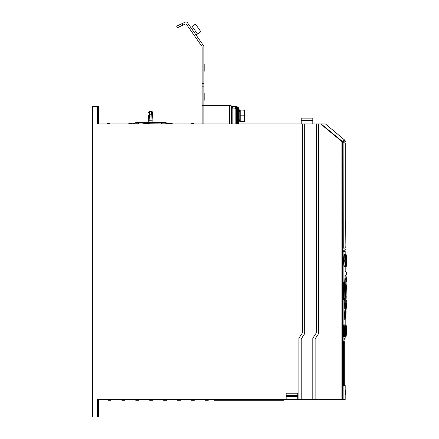 <?xml version="1.0" encoding="UTF-8"?>
<svg xmlns="http://www.w3.org/2000/svg" width="439" height="439" viewBox="0 0 439 439"><rect width="100%" height="100%" fill="white"/><g stroke="black" fill="none" stroke-linecap="round" stroke-linejoin="round"><path stroke-width="0.66" d="M321.107 123.913L318.593 123.913L318.593 333.629L315.12 338.952L315.12 399.671L341.91 399.671L341.91 141.55L342.464 141.55L321.107 123.913L325.014 127.606L341.91 141.55L342.255 141.111L344.944 140.304L325.409 123.913L321.419 123.913M318.593 123.913L97.293 123.913L97.293 106.529L98.424 106.529L98.424 123.913M325.014 399.671L325.014 127.606M341.91 399.671L343.144 399.671L343.144 250.203L345.241 250.203L345.241 249.045L343.144 249.045L343.144 141.868L345.241 141.868L345.241 140.897L342.464 141.55L342.464 399.671M97.293 106.529L92.656 106.529L92.656 417.05L97.293 417.05L97.293 399.671L315.12 399.671M97.54 106.529L97.54 111.747C97.601 115.858 97.667 115.858 97.727 111.747C97.667 115.858 97.601 115.858 97.54 111.747L97.727 106.529M297.735 399.671L297.735 393.201L286.151 393.201L286.151 399.671M302.372 123.913L302.372 332.938L298.899 338.26L298.899 399.671M301.214 399.671L301.214 338.952L304.688 333.629L304.688 123.913M312.798 399.671L312.798 338.26L316.278 332.938L316.278 123.913M297.735 396.483L286.151 396.483M297.735 395.616L286.151 395.616M297.735 396.192L286.151 396.192M97.293 417.05L98.424 417.05L98.424 399.671M97.815 399.671L97.727 409.521C97.667 413.631 97.601 413.631 97.54 409.521L97.453 399.671M97.727 409.521C97.667 413.631 97.601 413.631 97.54 409.521L97.727 409.521M108.065 400.247A0.346 0.346 0 0 1 107.72 399.902L108.065 400.247L110.847 400.247L108.065 400.247A0.346 0.346 0 0 1 107.72 399.902L107.72 399.671M111.193 399.671L111.193 399.902A0.346 0.346 0 0 1 110.847 400.247L110.847 399.671M121.625 399.902L121.971 400.247L124.753 400.247L121.971 400.247A0.346 0.346 0 0 1 121.625 399.902A0.346 0.346 0 0 0 121.971 400.247A0.346 0.346 0 0 1 121.625 399.902L121.625 399.671M125.099 399.671L125.099 399.902A0.346 0.346 0 0 1 124.753 400.247L124.753 399.671M135.525 399.902L135.876 400.247L138.653 400.247L135.876 400.247A0.346 0.346 0 0 1 135.525 399.902A0.346 0.346 0 0 0 135.876 400.247A0.346 0.346 0 0 1 135.525 399.902L135.525 399.671M139.004 399.671L139.004 399.902A0.346 0.346 0 0 1 138.653 400.247A0.346 0.346 0 0 0 139.004 399.902A0.346 0.346 0 0 1 138.653 400.247L138.653 399.671M152.909 399.671L152.558 400.247L149.776 400.247A0.346 0.346 0 0 1 149.43 399.902L149.776 400.247A0.346 0.346 0 0 1 149.43 399.902L149.43 399.671M149.43 399.902L152.909 399.902L152.558 400.247L152.558 399.671M152.909 399.902A0.346 0.346 0 0 1 152.558 400.247A0.346 0.346 0 0 0 152.909 399.902M163.335 399.902L163.681 400.247L166.463 400.247L163.681 400.247A0.346 0.346 0 0 1 163.335 399.902A0.346 0.346 0 0 0 163.681 400.247A0.346 0.346 0 0 1 163.335 399.902L163.335 399.671M166.809 399.671L166.809 399.902A0.346 0.346 0 0 1 166.463 400.247L166.463 399.671M177.586 400.247A0.346 0.346 0 0 1 177.241 399.902L177.586 400.247L180.369 400.247L177.586 400.247A0.346 0.346 0 0 1 177.241 399.902L177.241 399.671M180.714 399.671L180.714 399.902A0.346 0.346 0 0 1 180.369 400.247A0.346 0.346 0 0 0 180.714 399.902A0.346 0.346 0 0 1 180.369 400.247L180.369 399.671M191.492 400.247A0.346 0.346 0 0 1 191.141 399.902L191.492 400.247L194.268 400.247L191.492 400.247A0.346 0.346 0 0 1 191.141 399.902L191.141 399.671M194.62 399.671L194.62 399.902A0.346 0.346 0 0 1 194.268 400.247L194.268 399.671M205.392 400.247A0.346 0.346 0 0 1 205.046 399.902L205.392 400.247L208.174 400.247L205.392 400.247A0.346 0.346 0 0 1 205.046 399.902L205.046 399.671M208.52 399.671L208.52 399.902A0.346 0.346 0 0 1 208.174 400.247L208.174 399.671M336.483 399.671L342.93 399.726L342.903 399.265M343.144 251.306C345.548 251.306 345.548 251.306 343.144 251.306M343.144 399.583L343.133 399.265L345.186 399.495L344.955 399.726M343.133 251.766L343.144 251.448M344.895 283.451L345.032 278.952L346.02 279.522L346.217 285.548L345.828 279.078L344.862 278.425L344.67 283.111M344.67 298.981L344.791 303.025M345.246 278.76L344.95 275.346C345.252 269.82 345.252 269.82 344.95 275.346L345.01 278.628M343.77 282.689L343.77 299.409M344.604 303.223L343.94 308.403L344.796 319.005M345.18 254.658L344.681 260.689L345.18 266.72L344.472 266.978L344.077 265.205L343.891 260.689L344.478 254.406L343.924 255.268L343.66 260.689L343.924 266.1L344.395 266.928M344.999 266.786L345.054 267.247M344.165 324.865L343.732 324.865L343.594 326.232L343.956 325.195L344.78 325.195L344.445 324.865M343.732 324.865L345.466 325.453L343.732 324.865M344.549 336.943L344.78 336.614L343.956 336.614L343.594 335.577L343.732 336.938L344.582 336.812M345.169 324.865L344.895 324.865A0.346 0.346 -90 0 0 344.972 325.079L345.169 324.865A0.346 0.346 90 0 0 345.4 325.195L345.169 324.865A0.346 0.346 90 0 0 345.169 324.915L345.394 325.195L345.065 325.299M344.939 336.943L345.169 336.943A0.346 0.346 90 0 1 345.175 336.872A0.346 0.346 90 0 0 345.169 336.943L345.394 336.614A0.346 0.346 90 0 0 345.186 336.834L344.955 341.273M344.856 336.642L344.895 336.943L345.4 336.614M344.895 324.865L344.856 325.222M343.622 341.273L343.803 385.387M345.109 269.03L345.038 269.672M344.291 339.418L344.291 338.145M345.032 338.145L345.109 339.418L345.103 337.915M345.109 338.776L345.032 339.418M345.416 395.034L345.109 395.034L345.109 390.403L345.416 390.403L345.477 395.034L345.416 390.403M346.217 285.548L346.212 284.757M345.992 302.817L345.784 305.346M345.839 306.477L345.91 306.477C346.179 311.685 346.179 311.685 345.91 306.477L346.294 300.007C346.36 302.07 346.36 302.07 346.294 300.007L346.3 300.144M346.047 310.428L346.344 307.152M346.141 306.219C346.404 311.339 346.404 311.339 346.141 306.219L345.91 306.477L346.141 306.219M346.261 301.335L346.256 301.686M346.344 307.086L346.333 304.419L346.344 307.086M346.042 309.051L345.921 306.663M345.789 279.286L345.762 302.729L345.032 303.14L344.889 298.641M344.807 278.754L345.109 278.913M345.987 302.537L345.987 279.555M345.987 297.318L345.789 302.806M345.97 290.459L345.97 291.633M346.113 280.861L346.064 282.48L346.294 282.096C346.36 280.022 346.36 280.022 346.294 282.085L346.141 275.873L345.91 276.751L344.95 276.954M345.18 275.599C345.482 270.073 345.482 270.073 345.18 275.599L345.91 275.615C346.179 270.408 346.179 270.408 345.91 275.615L346.141 275.873C346.404 270.753 346.404 270.753 346.141 275.873M346.141 276.521L346.168 277.399M346.168 277.415L346.19 278.079M346.327 281.103L346.333 277.673M345.91 275.615L345.992 279.275M343.572 298.849L343.929 299.283L343.572 283.248M343.929 299.283L344.648 298.992L344.588 298.421L343.797 298.772M343.704 282.491L343.929 282.809L343.704 282.491M343.797 283.32L343.929 282.809L343.797 283.32L344.588 283.671L344.813 298.35L344.813 283.742L344.637 283.117L343.929 282.809M343.721 282.606L344.862 283.435L345.488 285.41L345.488 296.682L344.813 298.35M344.637 283.117L344.813 283.742M343.978 306.927L344.203 307.207L344.829 303.398L344.511 302.833M345.68 318.89L346.097 311.728L345.723 303.898L345.46 303.464L344.966 307.3L344.203 307.207L344.171 308.238L344.955 308.337L345.685 303.744M345.471 303.36L346.091 311.108L345.921 318.335L345.197 307.58M345.696 318.5L345.18 308.173M343.94 308.403L345.027 318.84M345.894 318.494L344.719 319.411M344.741 303.113L345.46 303.464M346.064 291.046L346.294 291.046C346.349 283.687 346.349 283.687 346.294 291.046C346.349 298.41 346.349 298.41 346.294 291.046L346.294 291.233M346.119 297.077L346.327 286.426M346.322 286.689L346.311 287.644M346.3 288.813L346.3 289.252M346.294 289.713L346.294 290.146M345.186 266.72C345.367 266.149 345.658 268.317 345.784 260.689C345.548 268.053 345.257 268.053 344.911 260.689C345.257 253.325 345.548 253.325 345.784 260.689L345.504 255.119L344.472 254.4M345.246 254.691L345.103 254.186M346.333 260.124L346.333 260.689C346.289 268.053 346.19 268.053 346.042 260.689C346.19 253.33 346.289 253.33 346.333 260.689C346.278 268.706 346.294 266.05 346.014 266.72L345.301 266.978L345.246 266.687M345.811 260.689C345.965 268.487 346.064 268.487 346.102 260.689C346.064 252.891 345.965 252.891 345.811 260.689L346.042 260.689M346.327 263.652L346.327 262.643M346.25 254.966L346.014 254.658C346.349 254.889 346.272 253.737 346.333 260.689L346.327 257.759M344.917 336.033L345.696 336.033L344.78 336.614L345.466 336.356L344.686 336.356L344.615 335.297L344.917 336.033L343.732 336.938M345.696 336.033L345.696 325.776L344.917 325.776L344.845 326.512L344.917 325.776M345.4 325.195L345.125 325.195M346.069 336.033L346.069 325.776M345.169 336.905L345.394 336.614L345.169 336.905L345.394 336.614L345.065 336.51M344.313 341.273L344.313 385.305L343.786 385.305M283.835 399.671L283.835 400.247L214.314 400.247L214.314 399.671M344.083 249.045L344.083 248.128L343.144 248.128M343.144 142.79L344.083 142.79L344.083 141.868M345.092 245.571C345.246 233.51 345.263 233.51 345.136 245.571L345.241 247.997L343.26 247.997L343.144 142.905M343.26 142.922L345.241 142.922L345.241 221.24M345.531 229.043L345.07 229.043L345.531 229.383L345.531 221.24L345.197 221.24L345.197 226.996M345.07 229.043L345.098 226.996L345.531 226.996M231.117 123.913L231.117 105.371L203.888 105.371L203.888 46.721A1.74 1.74 0 0 0 203.575 45.727L187.442 22.691A1.74 1.74 0 0 0 185.285 22.115L176.659 26.137L177.394 27.712L182.646 25.264L181.911 23.69M182.646 25.264L185.137 24.101A1.158 1.158 0 0 1 186.58 24.485L201.836 46.271A1.74 1.74 0 0 1 202.149 47.269L202.149 123.913M203.888 86.834L202.149 86.834M203.888 123.913L203.888 105.371L202.149 105.371M197.506 34.033L192.189 26.439L195.514 24.112L200.832 31.707L196.085 35.032M203.888 100.322L204.179 100.322L204.179 93.37L203.888 93.37M203.888 71.31L204.179 71.31L204.179 64.357L203.888 64.357M312.798 123.913L312.798 118.118L301.214 118.118L301.214 120.434L312.798 120.434M301.214 123.913L301.214 120.434M231.117 106.529L231.693 106.529L231.117 106.529M232.275 106.897L232.851 107.692L232.851 108.85L231.693 108.85L231.693 106.529L234.014 106.529L232.275 106.897L231.699 106.529M232.851 108.85L232.851 123.913L232.851 108.85L235.172 108.85L235.172 123.913M234.377 106.529L235.748 106.897L236.33 106.529L234.141 106.529M235.172 106.529L235.748 106.897L235.172 107.692L236.621 106.529A0.867 0.867 0 0 1 237.488 107.401L237.488 108.674L236.33 108.565L236.33 123.913M237.488 123.913L237.488 108.674M238.646 107.692L239.793 112.274L239.793 119.326L238.646 123.913L238.646 107.692L237.488 107.692L237.488 115.803M240.21 110.48L239.919 110.644L239.919 120.955L240.21 121.126M244.271 110.211L240.21 110.008L240.21 121.592L244.556 121.592L240.21 121.548M244.523 119.595L244.238 110.057L240.21 110.057M244.238 110.008L244.556 110.008L244.238 115.803L240.21 115.803L244.238 115.803L244.556 118.695L244.238 121.548M244.282 121.34L244.419 120.544M244.556 121.592L244.556 118.695M235.172 108.85L235.172 107.692A1.158 1.158 0 0 0 234.014 106.529A1.158 1.158 0 0 0 232.851 107.692A1.158 1.158 0 0 1 234.014 106.529A1.158 1.158 0 0 1 235.172 107.692M193.379 123.913L193.379 123.622L193.599 123.913M193.55 123.913L193.55 123.622M193.379 123.622L191.64 123.622L191.64 123.913M193.599 123.622L193.775 123.913M107.401 123.913L107.407 123.622L107.577 123.913M109.541 123.913L109.536 123.622L107.796 123.622L107.802 123.913M107.626 123.913L107.796 123.622M148.673 112.62A0.867 0.664 3 0 1 149.54 112L149.397 114.744L151.779 114.744L151.636 112L149.54 112L149.562 111.457A0.867 0.867 0 0 0 148.695 112.28A0.867 0.867 0 0 1 149.562 111.457L151.62 111.457L151.636 112A0.867 0.664 -3 0 1 152.503 112.62L152.646 115.364A0.867 0.664 177 0 0 151.779 114.744L151.823 116.115L149.353 116.115L149.397 114.744A0.867 0.664 -177 0 0 148.53 115.364L148.184 122.004L147.778 122.437L148.19 121.916L147.778 122.437L148.19 121.916L147.778 122.437L146.022 122.465L155.154 122.465L153.568 122.465L152.997 122.004L152.487 112.28A0.867 0.867 0 0 0 151.62 111.457A0.867 0.867 0 0 1 152.487 112.28M148.212 121.422L148.486 116.192M152.964 121.422L152.805 118.316M173.092 123.913L165.931 122.766A61.213 61.213 -90 0 0 161.311 122.481L153.568 122.465L152.992 121.938M147.778 122.437L148.19 121.916L147.608 122.465L135.245 122.766L134.307 123.913M156.547 122.465L158.161 122.465M158.797 122.465L159.236 122.47M160.114 122.47L161.036 122.476M128.084 123.913L133.346 123.074L128.193 123.886M152.739 117.081L152.69 116.192M151.779 114.744A0.867 0.664 177 0 1 152.646 115.364L152.684 116.11M148.486 116.22L149.353 116.115L149.106 120.807L148.239 120.912L148.184 122.004L148.964 122.717L149.106 120.807L152.07 120.807L152.937 120.912L152.997 122.004L153.568 122.552M150.111 123.913L139.19 122.766L135.245 122.766M150.462 123.913L145.786 123.079C145.144 122.92 145.6 122.816 147.147 122.766L146.977 123.205M173.087 123.913L160.855 122.766L147.147 122.766M152.937 120.912L152.997 122.004L152.218 122.717L151.823 116.115L152.695 116.22M148.184 122.004L147.614 122.552M145.786 123.079L146.099 123.118M133.313 123.079L134.153 124.111M108.065 399.671L111.193 399.902A0.346 0.346 0 0 1 110.847 400.247M121.971 399.671L125.099 399.902A0.346 0.346 0 0 1 124.753 400.247M135.876 399.671L139.004 399.902A0.346 0.346 0 0 1 138.653 400.247M149.776 399.671L149.776 400.247M163.681 399.671L166.809 399.902A0.346 0.346 0 0 1 166.463 400.247M177.586 399.671L180.714 399.902A0.346 0.346 0 0 1 180.369 400.247M191.492 399.671L194.62 399.902A0.346 0.346 0 0 1 194.268 400.247M205.392 399.671L208.52 399.902A0.346 0.346 0 0 1 208.174 400.247M345.186 254.324L345.186 251.536L343.161 251.536M343.594 335.577L343.594 326.232M345.169 336.943L344.895 336.943M345.186 390.403L345.186 385.535L343.852 385.535M343.852 341.043L345.186 341.043M346.064 299.617L346.344 304.024M346.217 296.544L346.02 302.586L345.027 303.453M345.488 285.41L345.257 285.098L345.488 285.41M345.257 297L345.488 296.682L345.257 297M343.721 299.486L344.845 298.772L345.477 296.769L345.477 285.323L344.648 283.1M346.091 311.13L345.861 310.85L346.091 311.13M343.66 260.689L344.911 260.689M343.819 326.232L343.819 335.577L344.615 335.297L344.615 326.512L343.819 326.232M345.696 325.776L344.78 325.195M344.845 335.297L344.845 326.512M346.333 326.539L346.333 335.27M346.036 335.281L346.036 326.528M345.74 326.506L345.74 335.303M346.097 325.447L346.322 325.776M345.531 228.192L345.059 228.192M345.531 227.342L345.07 227.342M202.149 83.361L203.888 83.361M229.377 123.913L229.377 105.371M231.693 123.913L231.693 108.85L231.117 108.85M236.621 123.913L236.621 106.529A0.867 0.867 0 0 1 237.488 107.401M236.33 106.529L236.33 108.565L235.172 108.428M161.481 123.913L150.226 123.803M160.855 122.766A1.043 0.697 -90 0 1 161.481 123.803L165.662 123.913M134.307 123.803L138.488 123.803L139.19 122.766M142.252 123.913L138.488 123.913M344.944 140.304L345.241 140.897M345.186 399.495L345.186 395.034M345.186 324.97L345.186 319.142M346.344 274.94L346.344 272.015L345.186 271.11L345.186 267.055M346.316 300.704L346.327 300.995M346.3 281.898L346.316 281.388M344.604 303.234L344.571 302.8L345.509 303.376M344.796 318.999L344.769 319.477L345.718 318.873M346.058 310.642L346.086 311.081M346.091 311.108L346.097 311.728L346.091 311.108M346.119 285.015L346.344 285.339M346.02 254.664L345.306 254.4M346.316 256.991L346.322 257.452M346.327 258.653L346.333 259.411M345.466 336.356L345.466 325.453M346.327 336.049L346.108 336.356M343.622 385.305L343.808 341.169M344.083 142.79L345.241 142.922M345.241 229.383L345.241 236.292M344.083 248.128L345.241 247.997M233.532 106.529L233.894 106.529M234.492 106.529L234.13 106.529M151.62 111.457L152.492 112.395L152.338 111.841M148.837 111.841L148.695 112.252M165.931 122.766L166.343 122.893M165.69 122.805L172.982 123.886M150.681 123.913L145.88 123.074"/></g></svg>
